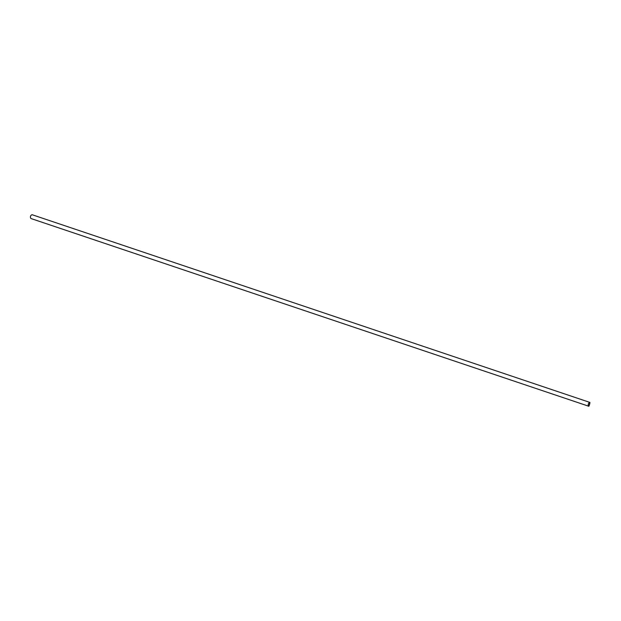 <?xml version="1.0" encoding="UTF-8"?>
<svg xmlns="http://www.w3.org/2000/svg" width="621" height="621" viewBox="0 0 621 621"><rect width="100%" height="100%" fill="white"/><g stroke="black" fill="none" stroke-linecap="round" stroke-linejoin="round"><path stroke-width="0.93" d="M31.05 218.561A2.142 1.778 -71.4 0 1 32.145 214.726L589.95 402.439L588.855 406.274L31.05 218.561M588.855 406.274A2.142 1.778 -71.4 0 1 589.95 402.439M589.694 403.347L589.282 405.412L589.857 403.386"/></g></svg>

